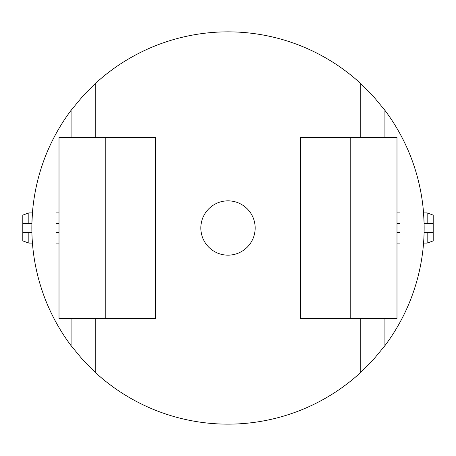 <?xml version="1.0" encoding="UTF-8"?>
<svg xmlns="http://www.w3.org/2000/svg" width="456" height="456" viewBox="0 0 456 456"><rect width="100%" height="100%" fill="white"/><g stroke="black" fill="none" stroke-linecap="round" stroke-linejoin="round"><path stroke-width="0.68" d="M55.997 243.088L59.012 243.088M55.997 232.526L59.012 232.526M55.997 212.912L59.012 212.912M400.003 322.272A196.148 196.148 0 0 0 400.003 133.728L400.003 322.272A196.148 196.148 0 0 1 384.915 345.688L372.848 360.263L360.776 372.375A196.148 196.148 0 0 1 95.224 372.375L83.152 360.263L71.085 345.688A196.148 196.148 0 0 1 71.085 110.312L83.152 95.737L95.224 83.625L95.224 137.473M228 255.16A27.16 27.16 0 0 1 200.839 228A27.16 27.16 0 0 1 228 200.839A27.16 27.16 0 0 1 255.16 228A27.16 27.16 0 0 1 228 255.16M155.547 137.473L155.547 318.527L59.012 318.527L59.012 137.473L155.547 137.473M396.988 243.088L400.003 243.088M396.988 232.526L400.003 232.526M396.988 212.912L400.003 212.912M300.453 318.527L300.453 137.473L396.988 137.473L396.988 318.527L300.453 318.527M423.567 243.088L427.164 243.088L427.164 232.526L433.2 232.526L433.2 240.893L427.164 243.088M424.097 232.526L427.164 232.526M427.164 223.474L424.097 223.474L423.567 212.912L427.164 212.912L433.2 215.107L433.2 223.474L427.164 223.474L427.164 212.912M28.836 243.088L22.8 240.893L22.8 232.526L28.836 232.526L28.836 243.088L32.433 243.088M22.8 223.474L22.8 215.107L28.836 212.912L32.433 212.912L31.903 223.474L22.8 223.474L22.8 232.526M28.836 232.526L31.903 232.526M28.836 212.912L28.836 223.474M430.726 223.474L433.2 223.474L433.2 232.526L430.726 232.526M350.778 318.527L350.778 137.473M400.003 223.474L396.988 223.474M105.222 137.473L105.222 318.527M71.085 137.473L71.085 110.312M71.085 345.688L71.085 318.527M95.224 318.527L95.224 372.375M360.776 137.473L360.776 83.625L372.848 95.737L384.915 110.312L384.915 137.473M384.915 318.527L384.915 345.688M360.776 372.375L360.776 318.527M384.915 110.312A196.148 196.148 0 0 1 400.003 133.728M55.997 133.728L55.997 322.272M95.224 83.625A196.148 196.148 0 0 1 360.776 83.625M59.012 223.474L55.997 223.474"/></g></svg>
